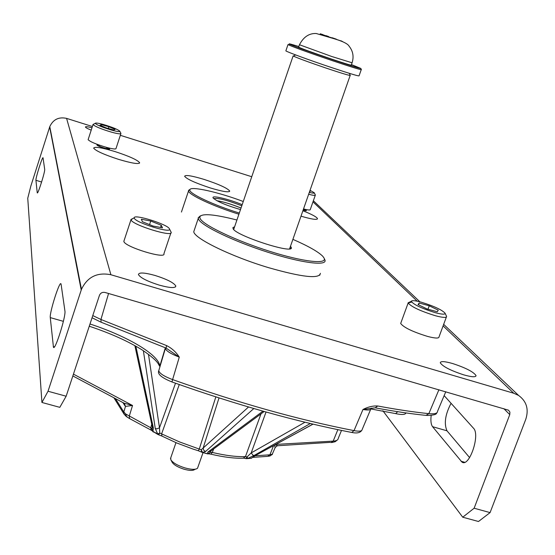 <?xml version="1.0" encoding="UTF-8"?>
<svg xmlns="http://www.w3.org/2000/svg" width="555" height="555" viewBox="0 0 555 555"><rect width="100%" height="100%" fill="white"/><g stroke="black" fill="none" stroke-linecap="round" stroke-linejoin="round"><path stroke-width="0.83" d="M194.444 229.687L193.764 231.692C194.007 238.331 231.532 256.653 268.655 267.69C302.177 277.243 319.423 279.123 320.408 273.331L319.729 275.259M185.89 198.78L185.536 199.835M115.003 151.577C101.641 147.575 94.53 146.423 93.67 148.13C95.668 150.835 103.931 154.567 118.451 159.327C131.861 163.309 138.917 164.44 139.631 162.733C137.564 159.986 129.35 156.267 115.003 151.577M204.122 179.418C191.836 175.727 185.335 174.679 184.635 176.289C186.813 179.133 195.381 183.018 210.359 187.951C222.666 191.621 229.111 192.654 229.694 191.038C227.439 188.159 218.913 184.281 204.122 179.418M98.617 144.869L96.896 144.966C97.444 145.701 99.706 146.721 103.688 148.019C107.427 149.142 109.411 149.468 109.633 149.004L107.295 147.588M91.984 127.754C87.697 126.658 85.512 126.415 85.435 127.026C85.706 127.664 87.628 128.698 91.214 130.134M155.24 275.516C144.487 272.547 138.889 272.227 138.431 274.552C140.311 277.764 147.207 281.274 159.105 285.076C169.872 288.017 175.442 288.329 175.817 286.012C173.888 282.779 167.034 279.276 155.24 275.516M452.63 363.532C444.624 361.277 440.504 361.027 440.281 362.803C442.703 366.487 450.535 370.511 463.772 374.868C471.764 377.109 475.857 377.344 476.037 375.582C473.533 371.857 465.735 367.84 452.63 363.532M92.387 126.512L66.586 118.381L110.889 274.739C97.201 272.068 87.392 276.931 81.46 289.335L49.784 126.616L30.844 186.05L27.75 198.246L41.93 402.465L48.028 391.247L66.156 396.221L99.456 295.343C100.531 292.929 102.391 291.965 105.027 292.464L508.519 410.194L509.899 412.122L509.767 414.599L474.13 508.227L490.079 512.605L478.493 521.499L462.731 517.204L382.846 410.728M301.004 216.173C311.619 219.274 317.113 220.092 317.488 218.628C316.697 216.963 311.827 214.334 302.898 210.754M303.058 210.283L306.478 210.657L303.543 208.944M110.889 274.739L513.743 393.245L443.098 325.889M251.755 176.719L120.331 135.316M490.079 512.605L525.793 419.254C528.971 409.222 526.563 401.272 518.564 395.417L513.743 393.245M469.613 457.598L446.983 430.805C443.854 423.59 445.221 414.425 451.069 403.312M431.166 415.48C430.548 420.843 431.013 424.575 432.574 426.691L461.947 462.065C469.197 467.747 480.491 434.697 473.484 428.217L444.139 395.618M462.731 517.204L474.13 508.227M81.46 289.335L48.028 391.247M49.784 126.616C53.141 119.443 58.747 116.696 66.586 118.381M61.105 284.299L64.921 310.994C66.114 316.086 54.896 351.502 53.453 347.215L50.269 317.606C49.409 312.659 59.711 280.254 60.995 283.889L61.105 284.299M37.227 192.703L35.929 180.292C35.485 178.252 42.52 155.976 43.033 157.8L44.691 169.331C45.267 171.308 37.809 194.937 37.268 192.869L37.525 192.793M66.156 396.221L59.815 407.342L41.93 402.465M115.447 398.594L123.793 411.983L125.798 414.051L150.752 427.759L151.106 430.139L152.132 430.812M255.05 455.794L269.917 454.802L272.241 454.226L275.148 447.635L274.413 445.228M211.032 454.198C223.658 457.16 234.349 458.492 243.111 458.208L245.463 456.612L247.1 456.89L251.207 452.901L252.927 455.142L254.079 455.495L247.669 458.472L251.255 458.257L255.189 455.717M148.469 354.277L159.486 427.801L156.822 428.869L155.268 428.481L143.363 350.725M179.279 384.56L161.644 433.739L161.928 436.084L176.754 442.987L192.856 449.009L198.322 450.75L199.321 448.912L215.839 396.901M166.16 348.02L166.555 345.578C171.849 348.228 176.095 352.078 179.279 357.136L172.605 379.585C237.658 402.729 298.125 419.746 354.028 430.625L362.984 409.479C368.007 406.877 372.918 405.712 377.719 405.989L375.187 407.828L362.984 409.479C368.222 410.409 370.906 410.103 371.024 408.549L371.309 408.126M377.719 405.989C396.561 409.521 413.607 412.074 428.842 413.648L438.915 389.728M108.558 293.491L100.941 319.479L166.555 345.578M213.682 448.926L212.287 452.443C225.434 455.537 236.492 456.931 245.463 456.612L260.968 413.891M253.815 408.542L205.523 451.534L202.547 452.374L207.716 453.782L207.778 452.152L262.945 411.158M153.152 431.873L152.042 430.618L151.924 428.772L152.993 431.443L157.669 433.927L155.268 428.481M72.844 375.95L124.029 403.166L132.534 405.49L125.492 406.385L124.348 403.339M375.728 407.932C394.21 411.359 410.95 413.843 425.949 415.383L428.842 413.648C434.607 414.203 437.5 413.44 437.52 411.359L445.776 391.726M92.775 315.58L100.941 319.479L101.128 322.219L166 348.047M275.918 444.409L333.187 441.114C336.385 440.927 338.071 440.032 338.231 438.436L341.498 430.43M159.042 369.755L158.751 370.754C159.597 373.494 164.218 376.443 172.605 379.585L171.988 381.965C236.368 404.873 296.266 421.703 351.676 432.449L354.028 430.625C359.252 431.596 361.95 431.249 362.131 429.577L370.685 409.34M395.868 411.408L405.199 412.809M166.077 348.075L179.279 357.136C170.912 353.896 166.271 351.01 165.362 348.478L158.751 370.754C157.231 374.063 161.637 377.788 171.946 381.944M210.636 451.257L210.588 452.318L212.287 452.443L210.845 454.156L208.971 453.879M175.505 383.221L159.486 427.801L159.771 433.06L179.688 441.988L201.243 449.779L248.529 406.995M153.319 432.061L151.952 430.368L152.361 427.634M274.947 444.937L278.097 445.714L330.183 442.363M135.857 346.181L153.36 427.947L152.216 426.462M157.669 433.927L159.771 433.06L158.647 434.815L157.669 433.927M264.187 411.505L210.761 451.09L207.778 452.152M202.374 452.457L207.417 453.83L210.588 452.318L208.201 453.941L207.549 453.865M205.523 451.534L203.664 450.181L203.179 447.94L219.017 397.921M201.243 449.779L202.547 452.374L201.687 452.2L201.243 449.779M313.034 424.159L255.009 455.738L312.93 424.131M243.77 458.201L245.83 458.583L247.1 456.89L247.669 458.472L246.073 458.59M126.2 416.41L124.07 414.148L123.793 411.983L125.492 406.385L124.875 405.691L124.591 403.52M247.266 458.638L251.255 458.257L255.009 455.738M153.36 427.947L152.993 431.443L157.981 434.53M202.145 452.256L201.687 452.2M243.263 201.5C218.483 192.134 190.559 185.842 189.859 189.713L189.817 189.914C188.624 193.355 213.744 205.218 239.309 213.051M238.914 214.202C213.717 206.467 188.735 194.826 188.527 190.941L188.54 190.358L190.046 189.401M240.495 209.582C225.829 205.239 216.679 201.34 213.044 197.892L212.967 197.497C212.94 195.291 230.061 199.536 242.174 204.684M241.793 205.801C227.266 200.133 217.9 197.753 213.696 198.648M88.217 139.402L88.127 139.673C90.139 141.782 96.39 144.383 106.893 147.477C112.852 149.031 115.898 149.378 116.016 148.518L120.858 133.7M93.649 124.14L93.018 124.542C95.065 126.547 101.343 129.121 111.853 132.256C117.806 133.852 120.837 134.248 120.941 133.457L119.762 131.16C117.716 129.364 112.242 127.144 103.348 124.486C98.263 123.113 95.571 122.724 95.259 123.328C96.799 125.035 102.314 127.317 111.805 130.161C117.23 131.611 119.88 131.944 119.762 131.16M99.949 125.194L101.364 124.646L108.912 126.741L115.1 129.405L113.761 129.981L106.158 127.872L99.949 125.194M101.038 125.666L101.364 124.646M108.35 128.476L108.912 126.741M309.704 191.26L310.224 191.586L309.628 191.489M309.308 192.398C312.798 193.258 314.456 193.383 314.276 192.772L310.044 190.289M308.656 194.257C313.11 195.422 315.344 195.672 315.372 195.02L314.276 192.772M303.529 208.937C307.983 210.074 310.231 210.283 310.273 209.575L315.296 195.235M124.105 240.523L123.869 241.48C124.854 246.961 166.299 259.594 163.912 253.718L170.878 232.961M132.881 218.51L131.029 219.842C132.139 224.948 173.653 237.734 171.127 232.219L169.414 228.826C167.825 224.373 133.512 213.654 134.206 217.851L134.275 218.171C135.406 222.784 172.945 234.154 169.414 228.833M150.745 221.029L161.262 225.288L162.497 227.821L153.055 226.045L142.413 221.722L141.331 219.239L150.745 221.029L149.545 224.622M160.541 227.453L161.262 225.288M400.918 322.816L400.675 323.475C403.762 327.533 412.795 331.869 427.759 336.476C435.175 338.383 438.929 338.536 439.012 336.94L446.366 317.051M411.637 302.093L408.147 302.981C411.331 306.825 420.412 311.077 435.397 315.733C442.814 317.689 446.539 317.925 446.588 316.447L446.484 316.17M435.259 312.68C442.127 314.484 445.381 314.636 445.02 313.138C441.676 309.69 433.76 306.041 421.266 302.191C415.05 300.519 411.727 300.227 411.304 301.323C413.572 304.598 421.557 308.386 435.259 312.68M438.27 310.162L437.271 311.778L427.1 308.975L418.04 304.57L419.185 303.009L429.244 305.798L438.27 310.162M418.532 304.806L419.185 303.009M427.988 309.218L429.244 305.798M349.296 73.316L350.309 75.424C349.352 75.619 341.145 73.128 325.681 67.953C308.358 62.035 297.584 58.074 293.366 56.069L293.803 55.847M195.402 469.183L194.652 469.509C192.987 470.806 189.428 470.695 183.969 469.19C177.926 467.234 174.02 464.979 172.258 462.426L170.836 459.811C172.931 462.849 177.579 465.534 184.794 467.865C191.315 469.669 195.561 469.794 197.525 468.254L203.033 452.637M170.773 457.771L170.836 459.811M236.929 220.009C213.855 214.133 201.444 213.141 199.696 217.054L200.251 218.802C204.115 225.559 236.284 240.808 269.64 251.304C303.051 261.891 327.603 264.624 324.051 258.054L322.844 256.361C318.376 251.803 308.393 246.143 292.901 239.365M324.051 258.054L325.036 260.246C326.708 266.247 300.865 262.869 267.434 252.102C234.03 241.411 202.589 226.343 198.739 219.579L198.184 217.796L200.369 215.853M290.508 246.205L291.396 247.807C292.638 254.079 236.853 235.979 233.142 228.875L232.906 227.55L234.585 226.856M289.786 248.813L291.396 247.807M233.919 228.792L233.53 229.354M298.826 46.551C291.035 44.109 287.948 43.318 289.557 44.171C295.628 46.821 310.12 52.045 333.049 59.836C350.614 65.712 359.876 68.577 360.826 68.431L351.454 64.602M360.826 68.431L361.416 69.659C360.452 69.819 350.954 66.891 332.931 60.863C309.412 52.878 294.552 47.515 288.35 44.788L288.801 44.56M285.915 50.672L285.853 50.873C287.018 51.948 309.586 60.217 330.704 67.287C349.893 73.662 359.356 76.493 359.092 75.778L361.222 69.701M330.461 37.379L342.497 41.486L328.72 36.88M298.652 47.05L298.611 47.168C302.246 48.868 312.999 52.76 330.877 58.837C344.662 63.45 351.468 65.539 351.28 65.102L352.05 62.902M340.714 40.723L341.714 41.119M332.23 37.754L336.365 39.183M322.892 34.604L320.686 33.904M321.942 34.396L326.284 35.936M339.889 40.564L336.712 39.502M328.74 36.602L326.069 35.659M320.471 34.223L320.228 33.779L320.991 34.021M417.187 301.192L312.978 201.84M503.829 408.64L509.767 414.599M49.652 127.026L81.217 290.036M35.929 180.292L41.618 182.026M50.269 317.606L63.374 321.345M53.294 346.57L54.411 346.889M461.032 461.247L464.695 462.273M432.574 426.691L446.983 430.805M99.983 145.348C98.062 145.042 97.236 145.098 97.507 145.521L97.52 145.493M100.018 145.361L98.062 145.355C98.221 146.36 109.189 149.788 108.461 148.608L105.956 147.221L108.745 148.851M303.12 210.116L305.257 210.116L303.474 209.103L305.652 210.831M151.751 424.291L150.752 427.759L151.924 428.772M125.798 414.051L126.498 416.638L127.268 416.881M73.44 374.139L132.534 405.49L129.253 416.243L129.641 418.616L150.898 430.021M272.241 454.226L270.306 455.828L268.474 456.293M266.032 412.025L251.207 452.901L304.973 422.23M89.993 323.995C125.062 335.4 155.886 352.911 159.445 364.364L159.868 366.987M158.938 369.921L158.82 370.504M252.574 457.389L267.579 456.37L269.917 454.802L273.539 445.707M330.877 442.613L333.187 441.114L337.849 429.674M124.875 405.691L122.891 402.548M310.335 423.521L254.079 455.495M397.553 411.831L395.646 413.607L370.955 408.966M124.07 414.148L125.659 415.223M216.936 200.737C222.832 201.548 230.859 203.983 241.03 208.028C231.789 204.247 223.769 201.819 216.956 200.75M298.611 47.168L299.409 44.851C303.453 36.991 309.052 33.21 316.197 33.501L334.013 38.69C342.865 41.334 347.902 43.852 349.13 46.225C353.029 51.109 354.014 56.631 352.085 62.791L331.689 56.478L299.443 44.74M313.36 200.75L419.906 301.823M443.66 324.363L518.564 395.417M53.453 347.215L53.932 347.347M461.947 462.065L463.501 462.502M475.767 376.297L476.037 375.582M175.512 286.928L175.817 286.012M229.541 191.482L229.694 191.038M317.342 219.052L317.488 218.628M139.478 163.198L139.631 162.733M126.498 416.638L129.426 418.498M272.602 453.941L271.936 454.788M165.328 347.798L159.833 366.106L159.23 365.572C158.258 363.83 157.481 360.382 142.545 350.191C128.365 341.325 110.605 333.333 89.258 326.215M59.517 177.968L59.669 177.406M152.361 427.586L152.181 428.231M352.161 432.539C356.921 433.476 360.091 432.796 361.673 430.513M395.93 413.676C401.987 414.953 405.344 414.703 405.996 412.927M331.73 442.55L335.192 441.711L337.586 439.803M152.174 428.238L152.264 426.698L134.858 345.619M275.245 447.413L277.34 445.762M113.893 397.769L124.015 414.058M165.522 347.874L165.362 348.478M100.892 322.122L92.054 317.758M426.802 415.466C433.406 415.334 436.695 414.488 436.681 412.934M250.909 458.409L251.776 458.062M245.976 458.617L246.441 458.687M158.758 434.842L161.734 435.987M201.458 452.068L198.392 450.771M189.817 189.914L188.499 190.566M188.527 190.941L181.436 212.038M88.127 139.673L93.018 124.542M95.259 123.328L93.011 124.459M123.834 241.342L130.987 219.711M134.206 217.851L130.959 219.468M445.02 313.138L446.504 316.211M411.304 301.323L408.133 302.766M400.675 323.475L408.147 302.981M295.635 54.924L293.366 56.069M170.489 458.59L175.97 442.661M293.123 55.923L233.676 229.499M350.156 75.487L289.585 248.841M199.696 217.054L198.184 217.796M193.764 231.692L198.239 218.455M285.853 50.873L287.996 44.587M289.557 44.171L288.35 44.788"/></g></svg>
